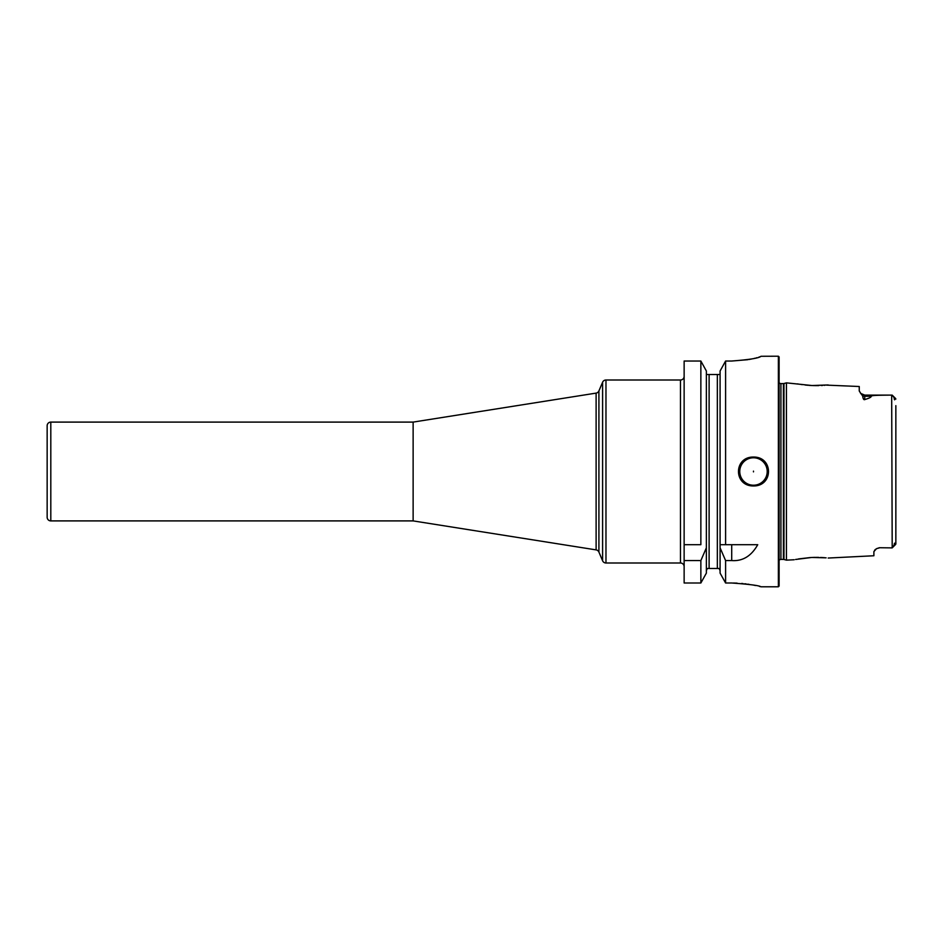 <?xml version="1.0" encoding="UTF-8"?>
<svg xmlns="http://www.w3.org/2000/svg" width="943" height="943" viewBox="0 0 943 943"><rect width="100%" height="100%" fill="white"/><g stroke="black" fill="none" stroke-linecap="round" stroke-linejoin="round"><path stroke-width="1.41" d="M413.128 422.099L50.804 422.099A3.654 3.654 0 0 0 47.15 425.753L47.15 517.247A3.654 3.654 0 0 0 50.804 520.901L413.128 520.901L413.128 422.099L596.117 393.113A3.654 3.654 0 0 0 598.911 390.921L602.601 382.233A3.654 3.654 0 0 1 605.972 380.005L680.469 380.005A3.654 3.654 0 0 0 684.135 376.351M795.586 559.47L811.499 557.49M810.367 557.549L798.497 558.928M812.041 557.466L826.115 557.832M824.819 557.714L820.54 557.454M818.736 557.396L816.06 557.372M815.294 557.372L812.866 557.431M826.587 385.121L859.25 386.512L859.25 390.956L860.818 393.467L864.743 395.117L864.743 396.272L870.955 396.272C872.817 395.754 869.481 395.235 891.677 395.117L864.743 395.117M828.178 384.956L812.041 385.534L786.427 382.858L786.427 560.142L794.195 559.753M828.178 558.044L873.89 555.757L873.89 551.596L876.53 548.673L879.383 547.73L891.677 547.883L879.383 547.73M864.743 399.584C863.776 400.068 863.081 398.842 862.645 395.895A5.493 4.892 180 0 0 864.743 396.272L864.743 399.584C869.635 398.076 871.709 396.968 870.955 396.272M862.645 395.895L860.511 393.148M891.677 395.117L892.196 547.883L891.088 547.883M875.776 549.18L874.609 550.193M797.472 383.895L798.308 384.037M801.255 384.508L802.187 384.638M805.051 385.003L807.833 385.274M808.764 385.345L811.239 385.498M811.393 385.51L812.041 385.534M812.772 385.569L816.06 385.628M816.108 385.628L818.807 385.604M821.318 385.51L822.52 385.451M824.206 385.333L824.854 385.274M895.85 405.655L895.85 543.922L894.942 544.276L895.85 543.922L894.942 544.276L895.85 543.922L895.85 537.345M892.196 395.117L894.942 398.724C894.695 400.386 894.424 400.138 894.129 397.993M892.196 547.883L894.129 545.007C894.447 542.826 894.73 542.579 894.942 544.276L894.129 545.007M895.85 399.078L894.942 398.724L895.85 399.078M895.85 412.928L895.85 530.072M779.107 560.39A2.192 2.192 0 0 1 780.934 559.411L783.397 559.411A2.192 2.192 0 0 1 783.975 559.482L786.427 560.142M779.107 382.61A2.192 2.192 0 0 0 780.934 383.589L783.397 383.589A2.192 2.192 0 0 0 783.975 383.518L786.427 382.858M779.107 356.949L779.107 586.051L778.376 586.782L778.376 356.218L779.107 356.949M778.376 356.218L760.989 356.277C759.162 358.104 749.402 359.684 731.709 361.028L747.834 359.696M748.931 359.507L751.571 359M754.247 358.411L755.19 358.175M756.227 357.904L757.005 357.692M758.809 357.161L760.082 356.737M720.087 573.12L720.087 544.7L757.736 544.7C751.335 556.075 742.66 561.368 731.709 560.566L725.591 560.566L725.591 582.998L720.087 573.12L725.591 582.998L731.709 582.998C749.461 584.283 759.221 585.544 760.989 586.782L778.376 586.782M760.989 586.782L759.398 586.393M755.673 585.544L753.681 585.143M752.726 584.966L752.09 584.849M749.107 584.354L747.728 584.153M746.219 583.941L744.758 583.764M743.025 583.576L741.622 583.446M737.12 583.139L733.43 583.022M684.135 560.566L684.135 582.998L700.861 582.998L706.366 573.12L700.861 582.998L700.861 560.566L684.135 560.566L684.135 361.028L700.861 361.028L706.366 371L700.861 361.028L700.861 544.7L684.135 544.7L700.861 544.7M720.087 570.656L719.132 568.488L720.087 570.656M706.366 570.656L707.321 568.488L719.132 568.488M731.709 361.028L725.591 361.028L720.087 371L725.591 361.028L725.591 544.7L720.087 544.7L720.087 371M753.481 485.951C733.477 486.234 733.477 456.766 753.481 457.049C773.496 456.766 773.496 486.234 753.481 485.951M720.087 373.499L719.91 374.512L717.34 374.512L717.34 568.488M706.543 374.512L706.366 373.499L706.543 374.512L717.34 374.512M706.366 371L706.366 573.12M706.366 547.836L700.861 560.566M720.087 547.836L725.591 560.566M753.481 457.779A13.721 13.721 0 0 1 767.213 471.5A13.721 13.721 0 0 1 753.481 485.221A13.721 13.721 0 0 1 739.76 471.5A13.721 13.721 0 0 1 753.481 457.779M753.481 471.135L753.481 471.865L753.481 471.135M413.128 520.901L596.117 549.887A3.654 3.654 0 0 1 598.911 552.079L602.601 560.767A3.654 3.654 0 0 0 605.972 562.995L680.469 562.995A3.654 3.654 0 0 1 684.135 566.649M50.804 422.099L50.804 520.901M783.975 383.518L783.975 559.482M783.397 383.589L783.397 559.411M780.934 383.589L780.934 559.411M709.112 374.512L709.112 568.488M731.709 544.7L731.709 560.566M680.469 562.995L680.469 380.005M605.972 562.995L605.972 380.005M602.601 560.767L602.601 382.233M598.911 552.079L598.911 390.921M596.117 549.887L596.117 393.113M895.673 398.606L892.302 395.235M895.673 544.394L892.302 547.765M876.53 548.673L879.383 547.883"/></g></svg>
